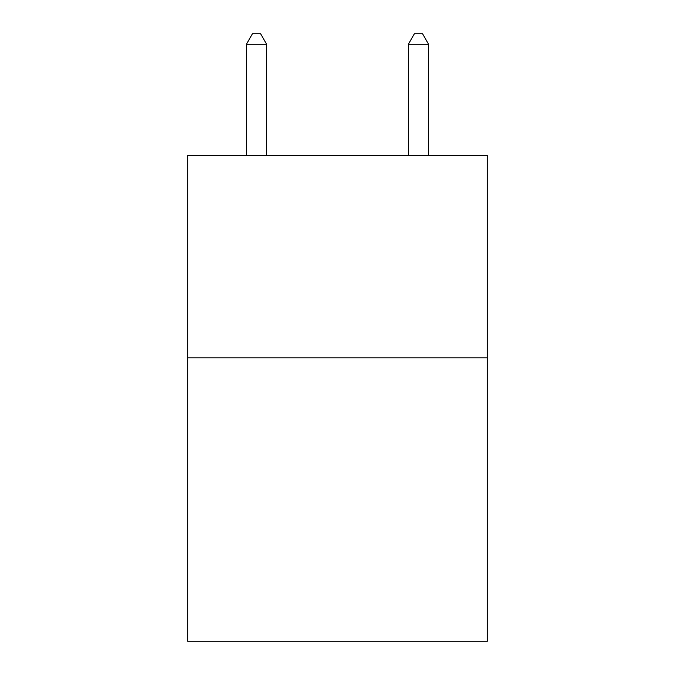 <?xml version="1.0" encoding="UTF-8"?>
<svg xmlns="http://www.w3.org/2000/svg" width="675" height="675" viewBox="0 0 675 675"><rect width="100%" height="100%" fill="white"/><g stroke="black" fill="none" stroke-linecap="round" stroke-linejoin="round"><path stroke-width="1.01" d="M487.308 357.826L487.308 641.25L187.692 641.25L187.692 155.377L487.308 155.377L487.308 357.826L187.692 357.826M266.642 155.377L266.642 44.28L246.4 44.28L246.4 155.377M246.4 44.28L252.475 33.75L260.567 33.75L266.642 44.28M428.6 155.377L428.6 44.28L408.358 44.28L408.358 155.377M408.358 44.28L414.433 33.75L422.525 33.75L428.6 44.28"/></g></svg>
